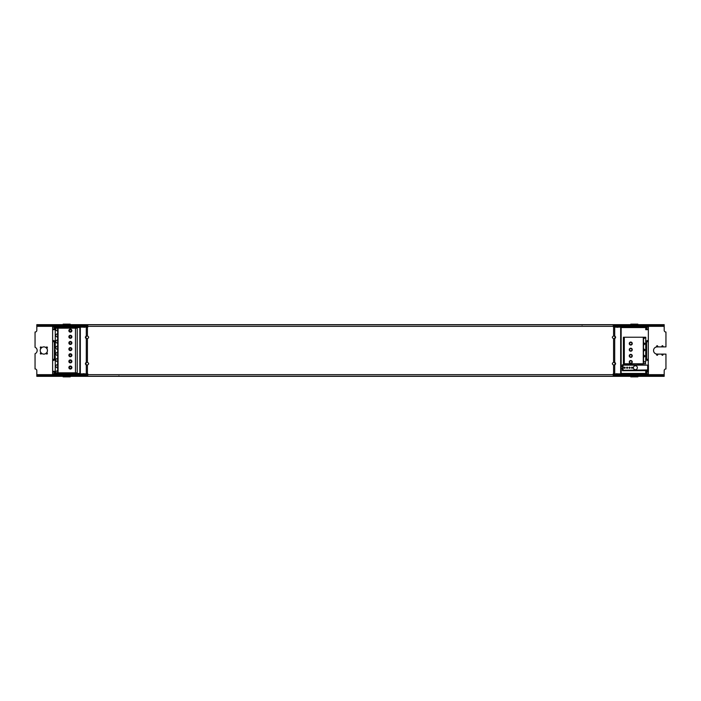 <?xml version="1.0" encoding="UTF-8"?>
<svg xmlns="http://www.w3.org/2000/svg" width="701" height="701" viewBox="0 0 701 701"><rect width="100%" height="100%" fill="white"/><g stroke="black" fill="none" stroke-linecap="round" stroke-linejoin="round"><path stroke-width="1.05" d="M656.565 354.662L656.32 354.005L656.565 354.662A1.972 0.806 -90 0 0 657.757 354.662L657.967 354.101L661.63 354.101L661.84 354.662A1.972 0.806 -90 0 0 663.032 354.662L663.242 354.101L665.95 354.101L665.95 368.954A1.761 1.761 0 0 0 664.189 370.706L664.189 376.332L78.109 376.332L78.109 374.755L87.774 374.755M656.32 354.005A3.601 3.601 0 0 1 656.32 346.995L656.565 346.338L656.32 346.995M656.565 346.338A1.972 0.806 -90 0 1 657.161 345.698A1.972 0.806 -90 0 1 657.757 346.338L657.757 346.899L656.565 346.951M661.84 346.338A1.972 0.806 -90 0 1 662.436 345.698A1.972 0.806 -90 0 1 663.032 346.338L663.242 346.899L661.84 346.899L661.84 346.338L661.63 346.899L657.967 346.899L657.757 346.338M663.242 346.899L665.95 346.899L665.95 332.046A1.761 1.761 0 0 1 664.189 330.294L664.189 324.668L78.109 324.668L78.109 325.185L87.774 325.185M36.811 375.543L54.38 375.543L54.38 376.332L36.811 376.332L36.811 370.706A1.761 1.761 0 0 0 35.05 368.954L35.05 353.725A3.514 3.514 0 0 0 35.05 347.275L35.05 332.046A1.761 1.761 0 0 0 36.811 330.294L36.811 324.668L59.305 324.668L59.305 325.457L72.308 325.457L72.308 324.668L78.109 324.668M47.204 353.024L46.914 352.375L47.204 353.024A1.972 0.806 -135 0 1 46.362 353.865L45.924 353.435L46.774 352.594M45.924 353.435L46.362 353.865M45.714 353.576A3.601 3.601 0 0 1 41.955 353.576L41.315 353.865L41.955 353.576M40.474 353.024L40.763 352.375L40.474 353.024A1.972 0.806 -45 0 0 41.315 353.865M40.763 352.375A3.601 3.601 0 0 1 40.763 348.625L40.474 347.976L40.763 348.625M40.474 347.976A1.972 0.806 -135 0 1 40.439 347.1A1.972 0.806 -135 0 1 41.315 347.135L41.745 347.565L40.903 348.406M41.955 347.424A3.601 3.601 0 0 1 45.714 347.424L46.362 347.135L45.714 347.424M46.362 347.135A1.972 0.806 -45 0 1 47.239 347.1A1.972 0.806 -45 0 1 47.204 347.976L46.774 348.406L45.924 347.565M46.914 348.625A3.601 3.601 0 0 1 46.914 352.375M661.63 354.101L663.242 354.101M656.565 354.049L657.967 354.101M54.38 375.543L74.061 375.543L74.061 376.332L54.38 376.332M74.061 376.332L78.109 376.332M74.061 375.543L84.786 375.543L84.786 374.755M664.189 375.543L622.891 375.543L622.891 374.755L613.226 374.755M72.308 375.543L72.308 376.332M61.057 375.543L61.057 376.332M59.305 375.543L59.305 376.332M52.628 375.543L52.628 376.332M38.564 375.543L38.564 376.332M662.436 375.543L662.436 376.332M648.372 375.543L648.372 376.332M646.62 375.543L646.62 376.332M641.695 375.543L641.695 376.332M639.943 375.543L639.943 376.332M628.692 375.543L628.692 376.332M626.939 375.543L626.939 376.332M616.214 374.755L616.214 375.543L613.226 375.543L622.891 375.543L622.891 376.332M87.774 375.543L84.786 375.543L87.774 375.543M616.03 374.667L613.226 374.667L613.226 376.244L87.774 376.244L87.774 373.87L79.861 373.87L79.861 327.13L87.774 327.13L87.774 324.756L613.226 324.756L613.226 326.333L616.03 326.333M84.97 374.667L613.226 374.667L613.226 373.87L614.707 373.87L614.707 365.002C615.881 364.117 615.881 363.241 614.707 362.364L613.629 362.364M613.585 373.87L613.585 365.002C611.938 364.117 611.938 363.241 613.585 362.364L613.585 338.636C611.938 337.759 611.938 336.883 613.585 335.998L613.585 327.13L621.139 327.13L621.139 373.87L614.707 373.87M84.97 326.333L613.226 326.333L613.585 327.13M87.415 327.13L87.415 335.998C89.062 336.883 89.062 337.759 87.415 338.636L87.415 362.364C89.062 363.241 89.062 364.117 87.415 364.993L87.415 373.87M87.371 362.364L86.319 362.364C85.119 363.241 85.119 364.117 86.293 364.993L87.371 365.002M86.793 335.998C85.618 336.883 85.618 337.759 86.793 338.636M86.793 362.364C85.618 363.249 85.618 364.126 86.793 364.993M87.371 335.998L86.319 335.998C85.119 336.883 85.119 337.759 86.293 338.636L87.371 338.636M79.861 327.13L79.861 326.245M79.861 374.755L79.861 373.87M80.571 373.87L80.571 374.755M80.571 326.245L80.571 327.13M664.189 325.457L613.226 325.457M72.308 325.457L84.786 325.457L84.786 326.245L78.109 326.245L78.109 325.185M87.774 325.457L84.786 325.457M106.464 324.756L118.18 324.756M594.536 324.756L580.954 324.756M87.774 326.245L84.786 326.245M622.891 324.668L622.891 326.245L613.226 326.245M61.057 325.457L61.057 324.668L59.305 324.668M61.057 324.668L72.308 324.668M74.061 325.457L74.061 324.668M36.811 325.457L59.305 325.457M626.939 325.457L626.939 324.668M628.692 324.668L628.692 325.457M639.943 325.457L639.943 324.668M641.695 324.668L641.695 325.457M646.62 325.457L646.62 324.668M648.372 325.457L648.372 324.668M662.436 325.457L662.436 324.668M616.214 325.457L616.214 326.245M38.564 325.457L38.564 324.668M52.628 325.457L52.628 324.668M54.38 325.457L54.38 324.668M359.797 376.244L341.115 376.244M120.046 376.244L106.464 376.244L120.046 376.244M391.272 376.244L397.686 376.244L391.272 376.244M303.402 376.244L309.816 376.244L303.402 376.244M136.45 376.244L142.864 376.244L136.45 376.244M558.224 376.244L564.638 376.244L558.224 376.244M580.954 376.244L594.536 376.244L580.954 376.244M614.207 364.993C615.382 364.117 615.382 363.232 614.207 362.364M614.207 338.636C615.382 337.759 615.382 336.883 614.207 335.998M613.629 338.636L614.681 338.636C615.881 337.759 615.881 336.883 614.707 335.998L613.629 335.998M621.139 373.87L621.139 374.755M621.139 326.245L621.139 327.13M620.429 327.13L620.429 326.245M620.429 374.755L620.429 373.87M613.629 365.002L614.681 365.002M621.139 327.306L648.372 327.306L648.372 325.72L622.891 325.597M620.429 326.946L616.906 327.332L616.275 326.876L617.958 326.421L618.063 327.13M615.969 327.104L616.275 326.245M616.188 326.245L614.663 327.13M617.958 326.421L618.632 326.245M648.241 364.73L648.372 327.306M621.139 373.694L648.372 373.694L648.372 370.619L622.506 370.706L623.066 370.303L623.066 365.142L647.671 365.142L647.671 369.944L623.066 370.303L647.671 369.944L648.074 370.706M648.372 373.694L648.372 375.28L622.891 375.403M646.62 329.672L646.62 328.883L648.372 328.883M646.62 328.883L646.62 327.306M646.62 340.809L646.62 341.711L648.372 341.711M646.62 341.711L646.62 360.191M646.62 344.173L645.744 344.173M645.744 345.575L646.62 345.575M645.744 328.567L646.62 328.567M645.744 372.433L646.62 372.433M646.62 349.799L645.744 349.799M645.744 351.201L646.62 351.201M646.62 355.425L645.744 355.425M645.744 356.827L646.62 356.827M646.62 371.328L646.62 372.117L648.372 372.117M646.62 373.694L646.62 372.117M614.663 373.87L616.188 374.755M618.632 374.755L616.906 373.668L615.969 373.896M648.372 374.395L621.139 374.054M648.372 329.672L645.744 329.672L645.744 327.569L621.139 327.569M645.744 346.373L645.744 341.711L646.392 340.861L648.372 340.335M623.426 337.234L623.426 363.766L623.426 337.234L645.209 337.234L645.209 338.031L645.744 337.234L645.744 338.18M645.744 337.935L645.744 343.56L645.209 343.464C643.895 343.437 643.334 342.526 643.518 340.747C643.36 338.916 643.93 338.005 645.209 338.031M645.209 343.464L645.209 344.182L645.744 343.56M645.744 344.086L645.744 349.711L645.209 349.615C643.895 349.589 643.334 348.677 643.518 346.899C643.36 345.067 643.93 344.156 645.209 344.182M645.209 349.615L645.209 350.334L645.744 349.711M645.744 350.237L645.744 355.863L645.209 355.766C643.895 355.74 643.334 354.829 643.518 353.05C643.36 351.219 643.93 350.307 645.209 350.334M645.209 355.766L645.209 356.485L645.744 355.863M645.744 356.388L645.744 362.014L645.209 361.918C643.895 361.891 643.334 360.98 643.518 359.201C643.36 357.37 643.93 356.459 645.209 356.485M645.744 358.675L645.744 353.576M645.744 352.524L645.744 347.424M648.425 360.673L646.392 360.139L645.744 359.28M622.663 364.73L647.671 365.142L622.313 364.923M622.488 368.603L622.506 370.706M648.372 371.328L648.372 370.601M621.139 373.431L645.744 373.431L645.744 371.328L648.425 371.328M57.719 369.278L57.57 370.54L55.256 371.793L55.256 373.431L79.861 373.431M79.861 327.569L55.256 327.569L55.256 329.82L57.57 331.074L57.719 332.397M645.744 363.766L643.492 363.766L643.457 337.234L643.457 363.766L623.426 363.766M645.209 337.234L645.744 337.234M643.281 337.234L643.281 363.766M632.258 343.56A1.49 1.49 0 0 1 630.769 345.05A1.49 1.49 0 0 1 629.27 343.56A1.49 1.49 0 0 1 630.769 342.062A1.49 1.49 0 0 1 632.258 343.56M629.27 349.711A1.49 1.49 0 0 1 630.769 348.213A1.49 1.49 0 0 1 632.258 349.711A1.49 1.49 0 0 1 630.769 351.201A1.49 1.49 0 0 1 629.27 349.711M632.258 355.863A1.49 1.49 0 0 1 630.769 357.352A1.49 1.49 0 0 1 629.27 355.863A1.49 1.49 0 0 1 630.769 354.364A1.49 1.49 0 0 1 632.258 355.863M632.258 362.014A1.49 1.49 0 0 1 630.769 363.504A1.49 1.49 0 0 1 629.27 362.014A1.49 1.49 0 0 1 630.769 360.516A1.49 1.49 0 0 1 632.258 362.014M643.492 337.234L643.492 363.766M645.209 361.918L645.209 363.766M631.908 343.56A1.139 1.139 0 0 1 630.769 344.699A1.139 1.139 0 0 1 629.621 343.56A1.139 1.139 0 0 1 630.769 342.412A1.139 1.139 0 0 1 631.908 343.56M629.621 349.711A1.139 1.139 0 0 1 630.769 348.563A1.139 1.139 0 0 1 631.908 349.711A1.139 1.139 0 0 1 630.769 350.85A1.139 1.139 0 0 1 629.621 349.711M631.908 355.863A1.139 1.139 0 0 1 630.769 357.002A1.139 1.139 0 0 1 629.621 355.863A1.139 1.139 0 0 1 630.769 354.715A1.139 1.139 0 0 1 631.908 355.863M631.908 362.014A1.139 1.139 0 0 1 630.769 363.153A1.139 1.139 0 0 1 629.621 362.014A1.139 1.139 0 0 1 630.769 360.866A1.139 1.139 0 0 1 631.908 362.014M648.425 364.923L648.425 370.61M633.38 367.718A1.989 1.989 0 0 0 635.369 369.707A1.989 1.989 0 0 0 637.358 367.718A1.989 1.989 0 0 0 635.369 365.738A1.989 1.989 0 0 0 633.38 367.718M622.199 366.492L622.313 365.09L622.716 365.493L622.313 370.356M622.137 366.492L621.139 366.492M622.137 368.428L621.139 368.428M632.556 367.718A0.526 0.526 0 0 0 632.03 367.193A0.526 0.526 0 0 0 631.505 367.718A0.526 0.526 0 0 0 632.03 368.253A0.526 0.526 0 0 0 632.556 367.718M629.042 367.718A0.526 0.526 0 0 0 629.568 368.253A0.526 0.526 0 0 0 630.103 367.718A0.526 0.526 0 0 0 629.568 367.193A0.526 0.526 0 0 0 629.042 367.718M626.589 367.718A0.526 0.526 0 0 0 627.115 368.253A0.526 0.526 0 0 0 627.64 367.718A0.526 0.526 0 0 0 627.115 367.193A0.526 0.526 0 0 0 626.589 367.718M624.127 367.718A0.526 0.526 0 0 0 624.652 368.253A0.526 0.526 0 0 0 625.178 367.718A0.526 0.526 0 0 0 624.652 367.193A0.526 0.526 0 0 0 624.127 367.718M55.256 329.672L52.628 329.672L52.628 340.344L54.608 340.87A0.876 0.876 0 0 1 55.256 341.72L55.256 344.13M55.256 371.793L55.256 366.728L57.57 367.981L57.719 369.322L57.719 356.975M57.719 363.039L57.57 364.389L55.256 365.642L55.256 366.728M55.256 365.642L55.256 360.577L57.57 361.83L57.719 363.171M57.719 356.888L57.57 358.237L55.256 359.49L55.256 360.577M55.256 359.49L55.256 356.432M55.256 351.332L55.256 354.426L57.57 355.679L57.719 357.011M57.719 356.94L57.719 350.807L57.57 352.086L55.414 353.444L55.256 350.281M55.256 345.181L55.256 348.274L57.57 349.527L57.719 350.807L57.719 338.469L57.57 339.783L55.256 341.036L55.256 342.123L57.57 343.376L57.719 344.717M57.719 344.594L57.57 345.935L55.256 347.188L55.256 342.123M55.256 341.036L55.256 335.972L57.57 337.225L57.719 338.565M57.719 332.283L57.57 333.632L55.256 334.885L55.256 335.972M55.256 334.885L55.256 329.82M79.861 373.694L52.628 373.694L52.628 375.28L78.109 375.403M80.571 374.054L84.094 373.668L84.725 374.124L83.042 374.579L82.937 373.87M85.031 373.896L84.725 374.755M84.812 374.755L86.337 373.87M83.042 374.579L82.367 374.755M52.628 340.344L52.628 373.694M79.861 327.306L52.628 327.306L52.628 329.672M52.628 327.306L52.628 325.72L78.109 325.597M54.38 371.328L54.38 372.117L52.628 372.117M54.38 372.117L54.38 373.694M54.38 360.191L54.38 359.289L52.628 359.289M54.38 359.289L54.38 340.809M54.38 356.827L55.256 356.827M55.256 355.425L54.38 355.425M55.256 372.433L54.38 372.433M55.256 328.567L54.38 328.567M54.38 351.201L55.256 351.201M55.256 349.799L54.38 349.799M54.38 345.575L55.256 345.575M55.256 344.173L54.38 344.173M54.38 329.672L54.38 328.883L52.628 328.883M54.38 327.306L54.38 328.883M86.337 327.13L84.812 326.245M82.367 326.245L84.094 327.332L85.031 327.104M52.628 326.605L79.861 326.946M83.042 326.421L84.725 326.876L84.725 326.245M63.169 324.668L63.169 324.142L70.196 324.142L70.196 324.668M54.38 341.711L52.628 341.711M79.861 374.054L55.125 374.054L54.757 374.579L79.861 374.579M70.196 376.332L70.196 376.858L63.169 376.858L63.169 376.332M55.256 328.182L77.224 328.182L77.224 372.818L55.256 372.818M57.719 338.469L57.719 369.322M68.882 330.644A1.49 1.49 0 0 1 70.372 329.146A1.49 1.49 0 0 1 71.87 330.644A1.49 1.49 0 0 1 70.372 332.134A1.49 1.49 0 0 1 68.882 330.644M70.372 338.285A1.49 1.49 0 0 1 68.882 336.795A1.49 1.49 0 0 1 70.372 335.297A1.49 1.49 0 0 1 71.87 336.795A1.49 1.49 0 0 1 70.372 338.285M68.882 342.947A1.49 1.49 0 0 1 70.372 341.448A1.49 1.49 0 0 1 71.87 342.947A1.49 1.49 0 0 1 70.372 344.436A1.49 1.49 0 0 1 68.882 342.947M70.372 347.6A1.49 1.49 0 0 1 71.87 349.098A1.49 1.49 0 0 1 70.372 350.588A1.49 1.49 0 0 1 68.882 349.098A1.49 1.49 0 0 1 70.372 347.6M68.882 355.241A1.49 1.49 0 0 1 70.372 353.751A1.49 1.49 0 0 1 71.87 355.241A1.49 1.49 0 0 1 70.372 356.739A1.49 1.49 0 0 1 68.882 355.241M70.372 359.902A1.49 1.49 0 0 1 71.87 361.392A1.49 1.49 0 0 1 70.372 362.89A1.49 1.49 0 0 1 68.882 361.392A1.49 1.49 0 0 1 70.372 359.902M70.372 366.053A1.49 1.49 0 0 1 71.87 367.543A1.49 1.49 0 0 1 70.372 369.041A1.49 1.49 0 0 1 68.882 367.543A1.49 1.49 0 0 1 70.372 366.053M70.372 329.672A0.964 0.964 0 0 1 71.344 330.644A0.964 0.964 0 0 1 70.372 331.608A0.964 0.964 0 0 1 69.408 330.644A0.964 0.964 0 0 1 70.372 329.672M70.372 337.759A0.964 0.964 0 0 1 69.408 336.795A0.964 0.964 0 0 1 70.372 335.823A0.964 0.964 0 0 1 71.344 336.795A0.964 0.964 0 0 1 70.372 337.759M69.408 342.947A0.964 0.964 0 0 1 70.372 341.974A0.964 0.964 0 0 1 71.344 342.947A0.964 0.964 0 0 1 70.372 343.911A0.964 0.964 0 0 1 69.408 342.947M70.372 348.125A0.964 0.964 0 0 1 71.344 349.098A0.964 0.964 0 0 1 70.372 350.062A0.964 0.964 0 0 1 69.408 349.098A0.964 0.964 0 0 1 70.372 348.125M70.372 354.277A0.964 0.964 0 0 1 71.344 355.241A0.964 0.964 0 0 1 70.372 356.213A0.964 0.964 0 0 1 69.408 355.241A0.964 0.964 0 0 1 70.372 354.277M70.372 360.428A0.964 0.964 0 0 1 71.344 361.392A0.964 0.964 0 0 1 70.372 362.364A0.964 0.964 0 0 1 69.408 361.392A0.964 0.964 0 0 1 70.372 360.428M70.372 366.579A0.964 0.964 0 0 1 71.344 367.543A0.964 0.964 0 0 1 70.372 368.516A0.964 0.964 0 0 1 69.408 367.543A0.964 0.964 0 0 1 70.372 366.579M52.628 371.328L55.256 371.328M55.256 359.28A0.876 0.876 0 0 1 54.608 360.13L52.628 360.656M617.958 374.579L616.275 374.124L616.275 374.755M643.141 364.844L637.446 364.835L643.15 364.835M637.831 376.332L637.831 376.858L630.804 376.858L630.804 376.332M646.62 359.289L648.372 359.289M621.139 326.946L645.875 326.946L646.243 326.421L621.139 326.421M630.804 324.668L630.804 324.142L637.831 324.142L637.831 324.668M40.903 352.594L41.745 353.435M36.811 326.333L52.628 326.333M648.372 326.333L664.189 326.333M664.189 374.667L648.372 374.667M52.628 374.667L36.811 374.667M663.032 354.101L663.032 354.662M661.84 354.662L661.84 354.101M663.032 346.338L663.032 346.899M622.891 375.815L613.226 375.815M87.774 375.815L78.109 375.815M86.293 365.002L86.293 373.87M86.293 338.636L86.293 362.364M80.326 373.87L80.326 327.13M86.293 327.13L86.293 335.998M581.453 324.756L582.172 325.08M613.226 325.185L622.891 325.185M620.674 327.13L620.674 373.87M614.707 335.998L614.707 327.13M614.707 362.364L614.707 338.636M119.547 376.244L118.828 375.92M657.757 354.101L657.757 354.662M620.429 326.421L618.632 326.421L618.632 326.946M645.875 325.597L645.875 326.946L648.372 327.165M648.372 326.605L646.243 326.421L646.243 325.623M620.429 374.054L618.063 373.87M621.139 374.579L645.875 374.579L645.875 374.054L648.372 373.835M646.243 375.377L645.875 374.579L645.875 375.403M624.302 363.766L624.302 337.234M648.425 370.356L648.425 365.09M80.571 374.579L82.367 374.579L82.367 374.054M55.125 375.403L55.125 374.054L52.628 373.835M52.628 374.395L54.757 374.579L54.757 375.377M80.571 326.946L82.937 327.13M79.861 326.421L55.125 326.421L55.125 326.946L52.628 327.165M54.757 325.623L55.125 326.421L55.125 325.597M82.367 326.946L82.367 326.421L80.571 326.421M58.069 372.818L58.069 328.182M75.471 328.182L75.471 372.818M55.773 372.818L55.773 371.845M55.773 366.676L55.773 365.694M57.57 364.389L57.57 367.981M55.773 360.524L55.773 359.543M57.57 358.237L57.57 361.83M55.773 354.373L55.773 353.392M57.57 352.086L57.57 355.679M55.773 348.222L55.773 347.24M57.57 345.935L57.57 349.527M55.773 342.07L55.773 341.089M57.57 339.783L57.57 343.376M55.773 335.919L55.773 334.938M57.57 333.632L57.57 337.225M55.773 329.768L55.773 328.182M57.57 328.182L57.57 331.074M57.57 370.54L57.57 372.818M618.632 374.054L618.632 374.579L620.429 374.579"/></g></svg>
